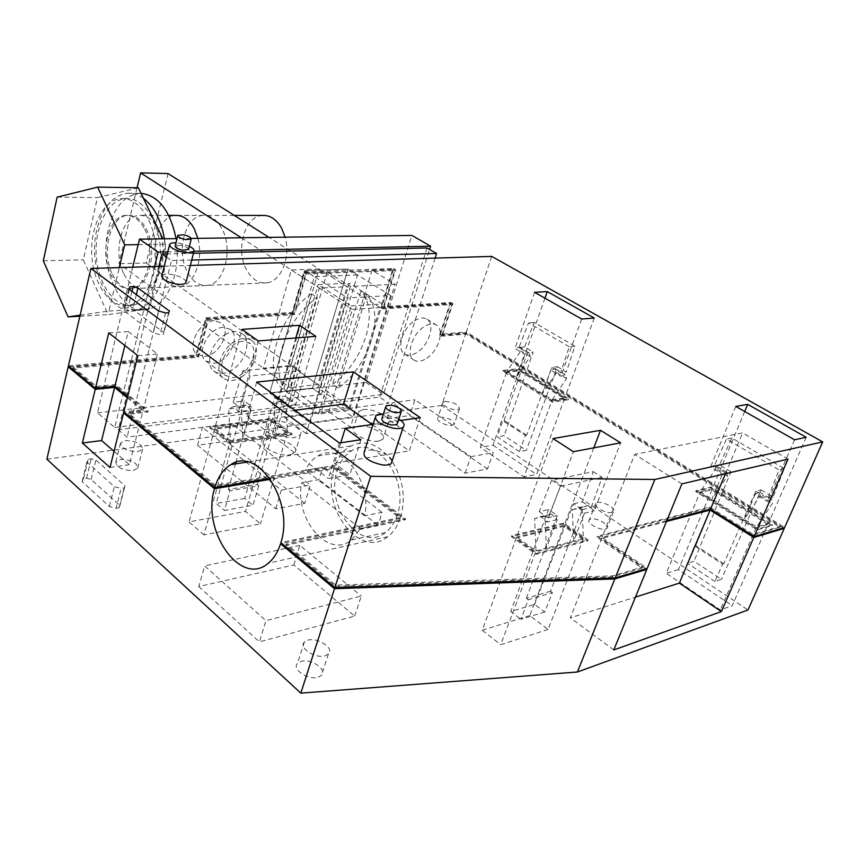 <?xml version="1.0" encoding="UTF-8"?>
<svg xmlns="http://www.w3.org/2000/svg" width="866" height="866" viewBox="0 0 866 866"><rect width="100%" height="100%" fill="white"/><g stroke="black" fill="none" stroke-linecap="round" stroke-linejoin="round"><path stroke-width="0.65" stroke-dasharray="4.33 3.25" d="M164.215 266.252L190.325 265.461M400.871 420.432L373.051 424.405M392.244 460.604C389.841 455.689 383.779 452.258 374.069 450.298C369.468 449.681 366.231 450.125 364.38 451.63M186.06 282.056C185.129 278.906 180.518 276.406 172.226 274.576C166.489 273.678 163.014 274.121 161.801 275.897M491.715 256.401L466.341 332.003L784.65 527.491M68.436 365.788L195.997 354.963L205.837 317.79L292.243 312.388L303.901 271.783L393.684 268.503L381.798 306.78L450.905 302.461L440.469 334.2L466.341 332.003M168.686 312.723L163.154 334.493L163.923 332.717L132.736 309.324L127.919 307.993L124.834 308.155L123.589 310.504L153.033 332.771L160.058 334.709L163.154 334.493M169.444 311.024L163.923 332.717M165.579 312.907L160.058 334.709M158.521 310.948L153.033 332.771M128.785 289.028L123.589 310.504M129.37 289.46L124.834 308.155M131.957 291.366L127.919 307.993M136.341 294.602L132.736 309.324M420.302 417.661L409.326 450.85L372.218 424.524M340.771 442.786L334.417 463.213L409.326 450.85M360.916 439.722L349.821 474.795L334.417 463.213M339.396 442.991L328.344 478.541L349.821 474.795M256.682 382.09L246.994 416.319L328.344 478.541M294.938 410.257L246.994 416.319M315.863 336.365L295.685 404.639L290.976 399.681L285.899 402.084L287.447 432.524L275.68 434.169L274.111 403.502L279.188 401.088L283.896 406.089L275.68 434.169L242.826 438.781L250.956 410.127L238.464 411.664L233.766 406.5L228.721 408.958L230.378 440.523L214.8 428.215L241.982 329.394M258.295 340.933L238.464 411.664M283.896 406.089L295.685 404.639M295.847 337.957L271.816 420.724L214.8 428.215M287.447 432.524L271.816 420.724M700.215 491.823L756.548 526.907L768.326 523.497L712.253 488.889L700.215 491.823L715.717 468.917L714.851 465.053L710.542 467.023L722.374 474.189L726.671 472.187L727.494 476.051L711.895 499.097L722.374 474.189M735.764 406.435L710.542 467.023M794.566 439.798L767.59 501.609L771.844 499.476L772.515 503.319L756.548 526.907M755.206 494.096L744.327 519.286L760.196 495.85L759.471 491.996L755.206 494.096L767.59 501.609M744.706 411.512L712.253 488.889M806.203 437.287L768.326 523.497M553.028 438.564L516.666 536.985L536.043 550.852L546.392 548.178L557.195 519.665L551.393 514.058L544.985 516.136L546.392 548.178L583.403 538.62L582.071 507.487L588.436 505.43L594.184 510.853L620.619 442.829M557.195 519.665L546.857 522.122L573.379 451.684M584.442 513.17L573.649 541.131L572.296 509.771L578.672 507.703L584.442 513.17L594.184 510.853M536.043 550.852L534.625 518.55L541.044 516.472L546.857 522.122M593.805 447.852L564.21 525.381L516.666 536.985M583.403 538.62L564.21 525.381M506.891 371.46L552.248 399.691L564.816 397.895L519.568 369.966L506.891 371.46L520.802 350.86L519.384 346.995L514.956 348.435L524.482 354.205L528.899 352.743L530.306 356.619L516.32 377.327L524.482 354.205M534.603 292.329L514.956 348.435M581.714 319.045L560.822 376.234L565.227 374.686L566.526 378.55L552.248 399.691M550.884 370.215L542.43 393.586L556.632 372.553L555.301 368.689L550.884 370.215L560.822 376.234M544.941 298.196L519.568 369.966M594.249 318.017L564.816 397.895M398.825 419.025L383.389 414.024M189.373 246.301L180.117 243.335L175.96 242.826M440.469 334.2L442.342 335.369L466.493 333.302L780.45 526.333L753.16 534.398L709.655 507.086L597.291 536.238L642.453 567.078L612.717 575.847L335.727 585.113L286.321 544.097L405.548 518.788L334.655 465.388L215.45 485.252L128.731 413.244L148.162 410.993L115.752 384.526L96.418 386.42L73.123 367.076L197.87 356.37L195.997 354.963M666.852 520.553L601.967 537.515L647.238 568.377M392.071 461.134C379.286 444.215 365.506 439.17 350.752 446.001C343.228 450.277 337.794 457.454 334.449 467.532L400.557 517.424L280.898 542.625M334.449 467.532L269.856 478.389M127.605 396.801L143.334 409.672L123.849 411.913M681.91 483.856L634.702 454.379L601.967 537.515M788.006 459.142L742.649 432.881L634.702 454.379M725.448 473.713L742.649 432.881M450.905 302.461L452.81 303.598L442.342 335.369M381.798 306.78L383.703 307.993L452.81 303.598M393.684 268.503L395.632 269.683L383.703 307.993M303.901 271.783L305.86 273.028L395.632 269.683M292.243 312.388L294.159 313.676L305.86 273.028M205.837 317.79L207.743 319.153L197.87 356.37M294.159 313.676L207.743 319.153M108.737 332.912L128.276 331.581L124.866 345.512M128.276 331.581L157.471 354.042L143.334 409.672M137.846 355.666L157.471 354.042M400.557 517.424C405.927 497.95 403.188 479.32 392.352 461.556M229.826 442.602L292.102 433.801L272.216 418.819L210.005 426.906L229.826 442.602L229.533 443.641L291.799 434.797L271.924 419.804L209.724 427.923L229.533 443.641M250.956 410.127L246.258 405.007L241.203 407.464L242.826 438.781L230.378 440.523M246.258 405.007L233.766 406.5M279.188 401.088L290.976 399.681M241.203 407.464L228.721 408.958M274.111 403.502L285.899 402.084M696.069 490.686L757.566 529.018L772.537 524.655L711.408 486.973L696.069 490.686L695.701 491.574L757.176 529.927L772.136 525.554L711.04 487.85L695.701 491.574M726.671 472.187L714.851 465.053M759.471 491.996L771.844 499.476M727.494 476.051L715.717 468.917M760.196 495.85L772.515 503.319M536.487 553.352L588.111 539.908L563.701 523.096L511.806 535.664L536.487 553.352L536.097 554.381L587.733 540.893L563.322 524.082L511.427 536.682L536.097 554.381M551.393 514.058L541.044 516.472M578.672 507.703L588.436 505.43M544.985 516.136L534.625 518.55M572.296 509.771L582.071 507.487M503.135 370.41L552.638 401.261L568.616 398.955L519.275 368.537L503.135 370.41L502.854 371.233L552.324 402.105L568.312 399.778L518.994 369.349L502.854 371.233M528.899 352.743L519.384 346.995M555.301 368.689L565.227 374.686M530.306 356.619L520.802 350.86M556.632 372.553L566.526 378.55M397.548 422.976C396.184 420.378 392.807 418.516 387.416 417.401L382.112 417.997M188.582 249.365C188.063 247.719 185.497 246.366 180.897 245.327L175.181 245.922M441.476 336.235L466.222 334.092L780.05 527.232L752.76 535.307L709.276 507.996L596.901 537.223L642.042 568.074L612.305 576.875L335.358 586.26L285.986 545.223L405.191 519.827L334.341 466.406L215.147 486.335L128.471 414.294L147.902 412.032L115.503 385.543L96.18 387.448L72.885 368.093L198.444 357.236L208.305 320.063L294.635 314.542L306.326 273.937L394.701 270.582L382.783 308.891L451.944 304.464L441.476 336.235L439.603 335.055L466.07 332.793L783.405 527.87M73.123 367.076L72.885 368.093M466.493 333.302L466.222 334.092M96.418 386.42L96.18 387.448M115.752 384.526L115.503 385.543M148.162 410.993L147.902 412.032M128.731 413.244L128.471 414.294M215.45 485.252L215.147 486.335M334.655 465.388L334.341 466.406M405.548 518.788L405.191 519.827M286.321 544.097L285.986 545.223M335.727 585.113L335.358 586.26M612.717 575.847L612.305 576.875M642.453 567.078L642.042 568.074M597.291 536.238L596.901 537.223M709.655 507.086L709.276 507.996M753.16 534.398L752.76 535.307M780.45 526.333L780.05 527.232M292.102 433.801L291.799 434.797M210.005 426.906L209.724 427.923M272.216 418.819L271.924 419.804M757.566 529.018L757.176 529.927M711.408 486.973L711.04 487.85M772.537 524.655L772.136 525.554M588.111 539.908L587.733 540.893M511.806 535.664L511.427 536.682M563.701 523.096L563.322 524.082M552.638 401.261L552.324 402.105M519.275 368.537L518.994 369.349M568.616 398.955L568.312 399.778M69.518 366.697L196.56 355.829L198.444 357.236M127.356 397.83L143.074 410.711L124.921 412.801M334.135 468.549C320.377 507.703 359.812 559.945 387.795 536.66C393.272 532.428 397.407 526.366 400.211 518.474L334.135 468.549L270.484 479.288M400.211 518.474L281.905 543.469M645.928 568.767L601.578 538.5L570.337 617.837L635.449 597.096M666.474 521.484L601.578 538.5M294.635 314.542L292.719 313.254L304.377 272.682L327.294 271.837L350.394 286.397L395.058 284.275L372.001 270.181L392.763 269.413L380.867 307.679L450.039 303.317L439.603 335.055M450.039 303.317L451.944 304.464M380.867 307.679L382.783 308.891M392.763 269.413L394.701 270.582M304.377 272.682L306.326 273.937M292.719 313.254L206.4 318.699L208.305 320.063M206.4 318.699L196.56 355.829M230.085 441.552L214.519 429.233L271.534 421.72L287.155 433.52L230.085 441.552L203.911 534.907L260.46 523.833L245.5 511.405L189.015 521.917L203.911 534.907M767.925 524.395L711.884 489.766L699.847 492.711L756.159 527.805L767.925 524.395L732.214 605.691L720.328 609.902L666.3 573.303L699.847 492.711M583.013 539.605L563.831 526.366L516.288 538.003L535.664 551.88L583.013 539.605L548.102 629.441L529.765 615.607L563.831 526.366M551.945 400.536L564.502 398.728L519.286 370.789L506.61 372.283L551.945 400.536L524.027 476.928L480.327 447.321L506.61 372.283M466.07 332.793L441.692 405.418L747.986 609.989M46.872 459.207L441.692 405.418M327.294 271.837L284.546 417.488L328.809 411.729L350.373 427.274L395.058 284.275M372.001 270.181L328.809 411.729M289.092 393.814L317.281 297.547C282.911 320.398 267.02 377.295 289.092 393.814L283.583 389.797L311.522 293.801L317.281 297.547M366.578 294.895L338.065 388.163C369.49 365.907 385.955 314.271 366.578 294.895L360.83 291.279L332.555 384.298L338.065 388.163M224.824 334.828C231.839 330.823 237.717 330.531 242.448 333.962C251.768 340.684 245.349 362.226 231.85 370.128C224.565 374.415 218.47 374.653 213.588 370.832C204.766 363.926 211.347 342.525 224.824 334.828M414.511 320.81C419.382 317.768 423.517 317.205 426.895 319.143C435.457 323.732 429.233 344.874 417.304 352.267C412.259 355.504 407.994 356.045 404.509 353.923C396.238 349.225 402.528 328.084 414.511 320.81M114.031 451.348L129.37 464.663L143.074 410.711M110.014 467.488L129.37 464.663M613.767 649.944L570.337 617.837M350.394 286.397L306.12 433.585L350.373 427.274M380.109 307.603L352.375 309.357L321.741 410.441L349.29 406.89L380.109 307.603L269.023 237.381M284.546 417.488L306.12 433.585M287.155 433.52L260.46 523.833M258.815 485.772L253.002 505.224L224.478 510.453L229.945 490.73L258.815 485.772L257.278 484.538L228.407 489.463L229.945 490.73M214.519 429.233L189.015 521.917M271.534 421.72L245.5 511.405M711.884 489.766L678.414 569.59L732.214 605.691M756.159 527.805L720.328 609.902M714.872 581.487L687.42 563.236L694.554 545.861L722.547 564.134L714.872 581.487L721.41 579.343L694.012 561.233L687.42 563.236M678.414 569.59L666.3 573.303M548.102 629.441L500.71 644.705L535.664 551.88M544.811 611.97L520.964 619.309L528.292 599.705L552.389 592.615L544.811 611.97L534.636 604.371L510.745 611.526L520.964 619.309M516.288 538.003L482.221 630.199L500.71 644.705M482.221 630.199L529.765 615.607M564.502 398.728L536.606 474.427L524.027 476.928M519.416 451.597L497.225 436.854L502.81 420.67L525.413 435.425L519.416 451.597L526.322 450.352L504.164 435.706L497.225 436.854M519.286 370.789L492.992 445.156L480.327 447.321M492.992 445.156L536.606 474.427M116.055 508.277L119.097 507.768L119.963 505.549L91.147 479.461L86.535 478.216L83.526 478.671L82.162 481.637L109.354 506.48L116.055 508.277L121.078 488.467L124.119 487.991L124.975 485.815L95.899 460.019L91.266 458.774L88.245 459.186L86.892 462.087L114.344 486.649L121.078 488.467M590.818 519.037L589.443 519.697C585.448 522.566 599.683 530.826 605.529 528.974L606.828 528.357C610.866 525.456 596.685 517.251 590.818 519.037M378.875 441.065L382.978 439.116C387.416 434.169 368.007 424.102 357.82 425.975L353.512 428.01C349.182 432.913 368.764 443.056 378.875 441.065M290.088 454.812L295.23 452.236C299.528 446.65 280.097 436.616 269.023 438.618L263.632 441.324C259.475 446.867 279.112 456.956 290.088 454.812M452.149 425.347L454.141 424.448C453.416 420.162 448.642 417.683 439.82 417.011L437.763 417.932C435.197 420.497 446.661 426.429 452.149 425.347M133.245 470.574L137.802 468.051C136.947 462.476 131.167 459.608 120.439 459.435L115.763 462.043C116.726 467.608 122.55 470.455 133.245 470.574M318.309 677.158L321.448 675.35C327.759 669.537 310.678 658.117 300.892 661.483L297.503 663.464C291.441 669.256 308.599 680.644 318.309 677.158M487.504 468.961L409.737 415.518L414.901 399.767L493.263 452.691L487.504 468.961L465.085 473.182L387.134 418.679L409.737 415.518M304.745 503.352L226.427 441.227L231.363 423.561L310.353 485.036L304.745 503.352L275.756 508.807L197.556 445.276L226.427 441.227M198.801 586.553L259.454 641.879L265.927 620.662L204.657 565.888L198.801 586.553L293.823 564.989L354.649 616.083L259.454 641.879M311.522 293.801C277.196 316.512 261.467 373.235 283.583 389.797M332.555 384.298C363.936 362.161 380.261 310.667 360.83 291.279M241.235 377.078C254.766 369.089 261.283 347.439 251.984 340.739C247.275 337.318 241.398 337.632 234.361 341.691C220.841 349.474 214.162 370.984 222.952 377.868C227.823 381.679 233.917 381.419 241.235 377.078M426.667 358.308C438.618 350.838 444.929 329.61 436.399 325.042C433.032 323.115 428.908 323.7 424.026 326.774C412.021 334.124 405.645 355.352 413.872 360.018C417.347 362.14 421.612 361.566 426.667 358.308M241.3 237.76L352.375 309.357M137.055 187.77L118.978 263.729L321.741 410.441M203.055 215.407C185.411 215.688 175.82 250.999 187.251 271.772C192.566 281.677 199.342 286.213 207.569 285.39C224.381 284.005 233.495 249.029 221.902 228.667C216.846 219.574 210.568 215.158 203.055 215.407L175.506 215.396C157.948 215.677 148.465 251.573 159.874 272.693C165.19 282.771 171.944 287.393 180.128 286.559C194.092 285.13 203.781 259.454 197.87 238.356M168.058 173.557L146.159 262.972L118.978 263.729M146.159 262.972L349.29 406.89M257.278 484.538L281.731 402.614L274.652 397.386L244.721 498.415L253.002 505.224M228.407 489.463L235.465 463.905M235.877 462.412L251.4 406.262L244.32 400.915L216.219 503.492L224.478 510.453M244.721 498.415L216.219 503.492M722.547 564.134L723.749 563.755L755.834 491.26L761.106 489.907L721.41 579.343M723.749 563.755L695.766 545.504L694.554 545.861M695.766 545.504L725.578 472.966L730.926 471.721L694.012 561.233M552.389 592.615L550.495 591.229L582.363 509.652L573.628 503.774L534.636 604.371M550.495 591.229L526.387 598.287L528.292 599.705M526.387 598.287L557.26 515.551L548.47 509.522L510.745 611.526M525.413 435.425L526.68 435.208L551.837 367.39L557.466 366.719L526.322 450.352M526.68 435.208L504.088 420.475L502.81 420.67M504.088 420.475L527.502 352.679L533.164 352.083L504.164 435.706M119.097 507.768L124.119 487.991M119.963 505.549L124.975 485.815M91.147 479.461L95.899 460.019M86.535 478.216L91.266 458.774M83.526 478.671L88.245 459.186M82.162 481.637L86.892 462.087M109.354 506.48L114.344 486.649M612.067 512.38C606.222 514.144 591.889 505.95 595.862 503.157L597.237 502.529C603.093 500.819 617.371 508.97 613.366 511.774L612.067 512.38M362.973 409.607C373.159 407.854 392.688 417.867 388.282 422.684L384.19 424.546C374.069 426.429 354.356 416.34 358.654 411.577L362.973 409.607M274.057 421.331C285.141 419.447 304.702 429.417 300.426 434.873L295.295 437.352C284.297 439.365 264.541 429.341 268.666 423.939L274.057 421.331M445.048 401.456C453.892 402.181 458.699 404.639 459.456 408.849L457.475 409.705C451.976 410.722 440.448 404.833 443.002 402.344L445.048 401.456M125.169 440.61C135.93 440.859 141.753 443.717 142.641 449.183L138.084 451.619C127.356 451.424 121.489 448.599 120.493 443.121L125.169 440.61M307.69 640.223C317.476 636.975 334.72 648.32 328.43 653.992L325.28 655.746C315.57 659.102 298.261 647.79 304.302 642.139L307.69 640.223M387.134 418.679L392.276 402.69L414.901 399.767M465.085 473.182L470.844 456.653L392.276 402.69M470.844 456.653L493.263 452.691M197.556 445.276L202.438 427.306L231.363 423.561M275.756 508.807L281.32 490.167L202.438 427.306M281.32 490.167L310.353 485.036M354.649 616.083L361.295 596.014L265.927 620.662M293.823 564.989L299.863 545.418L361.295 596.014M299.863 545.418L204.657 565.888M274.652 397.386L285.206 396.152L293.206 365.842L242.859 370.745L233.203 402.214L244.32 400.915M281.731 402.614L292.297 401.337L285.206 396.152M233.203 402.214L240.272 407.605L250.036 376.017L300.394 370.929L292.297 401.337M240.272 407.605L251.4 406.262M761.106 489.907L773.024 497.084L784.271 468.636L731.867 437.99L719.505 464.847L730.926 471.721M755.834 491.26L767.774 498.48L779.043 469.902L726.52 439.073L714.136 466.049L725.578 472.966M773.024 497.084L767.774 498.48M719.505 464.847L714.136 466.049M573.628 503.774L582.374 501.771L593.286 471.634L551.685 480.229L539.247 511.633L548.47 509.522M582.363 509.652L591.088 507.606L582.374 501.771M593.286 471.634L602.13 477.372L591.088 507.606M602.13 477.372L560.616 486.205L548.048 517.716L557.26 515.551M539.247 511.633L548.048 517.716M557.466 366.719L566.31 372.044L574.872 346.205L534.16 322.401L524.644 346.963L533.164 352.083M551.837 367.39L560.692 372.737L566.31 372.044M574.872 346.205L569.254 346.779L560.692 372.737M569.254 346.779L528.498 322.866L518.972 347.526L527.502 352.679M524.644 346.963L518.972 347.526M242.859 370.745L250.036 376.017M293.206 365.842L300.394 370.929M731.867 437.99L726.52 439.073M784.271 468.636L779.043 469.902M551.685 480.229L560.616 486.205M534.16 322.401L528.498 322.866M337.35 470.357C340.327 461.113 345.22 454.52 352.051 450.569C376.656 434.234 410.138 480.879 397.072 515.454C394.528 522.902 390.685 528.585 385.532 532.514C360.126 553.417 324.501 505.657 337.35 470.357M360.537 528.639L377.76 524.98L380.239 518.961L381.928 512.304L364.694 515.833C372.337 480.349 340.36 440.946 317.865 455.992C312.669 458.991 308.545 463.732 305.492 470.195L322.758 467.315L318.948 479.677L301.704 482.687C294.137 518.734 328.16 559.49 351.499 539.962L360.537 528.639L301.704 482.687M364.694 515.833L305.492 470.195M381.928 512.304L322.758 467.315M377.76 524.98L318.948 479.677M132.704 267.193L97.49 412.865L114.713 427.501L154.549 266.544M114.713 427.501L383.421 394.409L429.612 249.451M193.952 251.313L167.809 251.876M390.674 295.555L347.97 269.066L357.474 274.955L321.394 394.55L312.399 388.141L269.683 392.98L304.864 270.603L269.683 392.98L312.399 388.141L347.97 269.066L304.864 270.603L347.97 269.066L312.399 388.141L352.776 416.947L390.674 295.555L347.623 297.926L310.06 422.749L352.776 416.947M214.01 320.712C199.635 320.799 186.385 346.422 196.658 354.129L204.473 356.456C219.022 355.98 231.893 330.303 221.241 322.812L214.01 320.712C199.635 320.799 186.385 346.422 196.658 354.129L204.473 356.456C219.022 355.98 231.893 330.303 221.241 322.812L214.01 320.712M191.224 238.442L177.01 238.637M97.49 412.865L365.907 382.404L411.891 235.433M319.045 269.001L291.279 269.976L263.394 368.223L290.944 365.549L319.045 269.001L347.071 286.722L319.316 288.042L290.175 387.6L317.735 384.536L347.071 286.722M365.907 382.404L383.421 394.409M321.394 394.55L278.679 399.605L269.683 392.98L310.06 422.749M278.679 399.605L314.38 276.676L304.864 270.603L347.623 297.926M242.87 341.356C228.462 341.637 214.855 367.714 225.063 375.368L232.846 377.608C247.427 376.926 260.634 350.806 250.068 343.369L242.87 341.356M291.279 269.976L319.316 288.042M263.394 368.223L290.175 387.6M290.944 365.549L317.735 384.536M351.217 305.915L382.328 304.031L349.388 410.062L318.493 414.11L351.217 305.915L318.103 284.633L349.247 283.214L317.887 387.676L286.982 391.183L318.103 284.633M318.493 414.11L286.982 391.183M382.328 304.031L349.247 283.214M349.388 410.062L317.887 387.676M131.567 305.33C114.431 307.235 98.345 284.449 96.332 256.812C94.069 229.219 106.323 202.146 123.383 198.92L126.025 198.595C142.5 197.405 158.619 220.116 160.351 248.25C162.288 276.351 149.385 302.418 133.039 305.124L131.567 305.33M144.709 229.263C156.27 250.62 147.447 287.263 130.863 288.659C122.756 289.504 116.044 284.73 110.751 274.36C99.384 252.612 108.629 215.677 126.035 215.374C133.44 215.104 139.664 219.737 144.709 229.263M127.118 305.568C110.004 307.462 93.929 284.622 91.904 256.921C89.642 229.252 101.863 202.103 118.913 198.877L121.543 198.552C138.019 197.351 154.126 220.126 155.869 248.336C157.807 276.514 144.914 302.645 128.59 305.352L127.118 305.568M112.428 274.305C117.722 284.665 124.423 289.428 132.541 288.595C149.136 287.187 157.958 250.588 146.408 229.252C141.353 219.737 135.128 215.114 127.713 215.374C110.318 215.677 101.051 252.58 112.428 274.305M138.376 187.792L97.479 197.589L83.288 259.8L108.163 314.596L149.428 308.783L165.514 244.18L162.938 238.832M143.442 198.303C138.376 194.666 133.158 192.966 127.789 193.205C112.883 195.175 102.589 207.191 96.916 229.252C86.968 267.897 109.332 316.555 135.497 310.32C148.346 307.257 157.525 295.869 163.035 276.146C165.958 264.13 166.424 251.681 164.443 238.81M57.156 197.156L97.479 197.589M138.159 244.634L165.514 244.18M80.116 315.159L108.943 311.024L119.281 267.605M108.943 311.024L149.428 308.783M79.878 316.22L108.163 314.596M43.3 260.807L83.288 259.8M141.05 193.345L139.372 193.356C124.423 195.315 114.096 207.255 108.391 229.165C98.378 267.551 120.764 315.895 147.004 309.682C159.885 306.64 169.087 295.317 174.618 275.734C177.562 263.794 178.039 251.432 176.058 238.648M123.903 273.916C129.196 284.21 135.919 288.941 144.048 288.097C160.686 286.7 169.563 250.35 157.991 229.165C152.946 219.715 146.7 215.114 139.274 215.374C121.835 215.677 112.515 252.331 123.903 273.916M262.679 215.428C244.926 215.688 235.108 249.744 246.539 269.759C251.865 279.296 258.674 283.669 266.955 282.857C281.071 281.461 290.987 257.126 285.141 237.165M118.274 429.709L127.053 437.168L388.553 403.242L379.654 397.115L118.274 429.709L158.868 266.414M166.489 257.148L171.457 260.59L127.053 437.168M193.454 253.283L167.311 253.879M427.057 247.979L379.654 397.115M435.122 258.1L388.553 403.242M191.711 260.049L171.457 260.59M223.298 327.348C208.901 327.5 195.543 353.274 205.794 360.96L213.599 363.265C228.169 362.724 241.138 336.896 230.518 329.426L223.298 327.348M357.474 274.955L314.38 276.676M375.075 418.018L375.92 415.388M350.752 446.001L247.633 462.011M385.576 407.193L386.041 405.753M387.795 536.66L268.33 563.192M242.448 333.962L251.984 340.739M213.588 370.832L222.952 377.868M426.895 319.143L436.399 325.042M404.509 353.923L413.872 360.018M595.862 503.157L589.443 519.697M613.366 511.774L606.828 528.357M388.282 422.684L382.978 439.116M358.654 411.577L353.512 428.01M300.426 434.873L295.23 452.236M268.666 423.939L263.632 441.324M459.456 408.849L454.141 424.448M443.002 402.344L437.763 417.932M142.641 449.183L137.802 468.051M120.493 443.121L115.763 462.043M328.43 653.992L321.448 675.35M304.302 642.139L297.503 663.464M180.128 286.559L207.569 285.39M352.051 450.569L317.865 455.992M385.532 532.514L351.499 539.962M205.794 360.96L225.052 375.368M230.518 329.426L250.068 343.369M128.59 305.352L133.039 305.124M121.543 198.552L126.025 198.595M132.541 288.595L130.863 288.659M127.713 215.374L126.035 215.374M147.004 309.682L135.497 310.32M139.372 193.356L127.789 193.205M266.955 282.857L144.048 288.097M234.275 215.417L177.53 215.396M168.729 215.385L139.274 215.374"/><path stroke-width="1.3" d="M190.325 265.461L491.715 256.401L822.7 441.898L654.826 479.472L370.713 476.332L90.898 268.449L164.215 266.252M168.686 312.723L169.444 311.024L137.954 287.988L133.115 286.646L130.019 286.776L128.785 289.028L158.521 310.948L165.579 312.907L168.686 312.723M400.871 420.432L420.302 417.661L353.415 371.893L256.682 382.09L339.396 442.991L360.916 439.722L345.253 428.378L340.771 442.786M373.051 424.405L345.253 428.378M299.517 325.291L315.863 336.365L258.295 340.933L241.982 329.394L299.517 325.291L295.847 337.957M794.566 439.798L735.764 406.435L747.704 404.368L806.203 437.287L794.566 439.798M600.506 430.305L620.619 442.829L573.379 451.684L553.028 438.564L600.506 430.305L593.805 447.852M581.714 319.045L534.603 292.329L547.28 291.582L594.249 318.017L581.714 319.045M375.075 418.018L364.38 451.63C362.432 457.064 368.234 461.459 381.787 464.815C386.258 465.399 389.419 464.977 391.28 463.57L392.244 460.604M169.552 244.883L161.801 275.897C161.823 279.144 166.413 281.818 175.571 283.929C181.243 284.795 184.685 284.362 185.909 282.641L186.06 282.056M822.7 441.898L784.65 527.491L754.178 536.563L788.006 459.142L681.91 483.856L647.238 568.377L615.239 577.893L334.861 587.549L280.898 542.625C294.581 501.425 257.429 445.838 230.8 464.631C223.374 469.145 218.048 476.809 214.822 487.634L123.849 411.913L137.846 355.666L108.737 332.912L95.466 388.293L68.436 365.788L90.898 268.449M654.826 479.472L615.239 577.893M370.713 476.332L334.861 587.549M130.019 286.776L129.37 289.46M133.115 286.646L131.957 291.366M137.954 287.988L136.341 294.602M353.415 371.893L343.466 404.13L294.938 410.257M372.218 424.524L343.466 404.13M747.704 404.368L744.706 411.512M547.28 291.582L544.941 298.196M383.389 414.024L375.92 415.388C374.058 420.562 379.968 424.86 393.64 428.28C398.144 428.908 401.304 428.562 403.145 427.252C405.331 425.087 403.892 422.348 398.825 419.025M175.96 242.826C172.442 242.696 170.353 243.216 169.671 244.407C169.747 247.503 174.391 250.133 183.614 252.287C189.318 253.208 192.772 252.861 193.973 251.237C194.514 249.798 192.988 248.141 189.373 246.301M754.178 536.563L710.521 509.132L666.852 520.553M269.856 478.389L214.822 487.634M124.866 345.512L114.864 386.366L127.605 396.801M114.864 386.366L95.466 388.293M710.521 509.132L725.448 473.713M385.576 407.193L382.112 417.997C381.072 420.833 384.298 423.193 391.811 425.076L397.05 424.502L397.548 422.976M177.779 235.574L175.181 245.922C175.213 247.622 177.757 249.062 182.813 250.242L188.582 249.365M391.345 405.191L386.041 405.753C385.013 408.535 388.26 410.874 395.794 412.779L401.034 412.238C402.116 409.445 398.89 407.096 391.345 405.191M183.57 234.773L177.844 235.314C177.887 236.981 180.442 238.41 185.519 239.611L191.213 239.081C191.191 237.403 188.647 235.963 183.57 234.773M127.356 397.83L114.615 387.394L95.228 389.321L68.198 366.805L69.518 366.697M124.921 412.801L123.589 412.952L110.014 467.488L82.357 443.056L101.603 440.556L114.031 451.348M270.484 479.288L214.508 488.727L123.589 412.952M281.905 543.469L280.552 543.751L334.493 588.696L300.816 693.136L46.872 459.207L68.198 366.805M645.928 568.767L646.826 569.373L614.828 578.921L334.493 588.696M783.405 527.87L784.26 528.39L753.777 537.483L710.142 510.042L666.474 521.484M95.228 389.321L82.357 443.056M214.508 488.727C201.215 530.674 240.629 587.754 268.33 563.192C273.753 558.722 277.824 552.248 280.552 543.751M114.615 387.394L101.603 440.556M614.828 578.921L577.395 672.005L300.816 693.136M784.26 528.39L747.986 609.989L577.395 672.005M646.826 569.373L613.767 649.944L721.389 611.602L753.777 537.483M635.449 597.096L679.366 583.11L710.142 510.042M721.389 611.602L679.366 583.11M241.3 237.76L140.595 172.864L168.058 173.557L269.023 237.381M140.595 172.864L137.055 187.77M197.87 238.356L194.309 228.884C189.253 219.639 182.986 215.136 175.506 215.396M235.465 463.905L235.877 462.412M154.549 266.544L158.121 252.082L139.491 239.146L132.704 267.193M429.612 249.451L430.64 246.225L193.952 251.313M167.809 251.876L158.121 252.082M191.224 238.442L411.891 235.433L430.64 246.225M177.01 238.637L139.491 239.146M162.938 238.832L138.376 187.792L97.631 187.11L57.156 197.156L43.3 260.807L68.078 316.891L80.116 315.159M164.443 238.81C161.076 220.029 154.083 206.53 143.442 198.303M119.281 267.605L124.704 244.861L97.631 187.11M124.704 244.861L138.159 244.634M68.078 316.891L79.878 316.22M176.058 238.648C170.234 210.654 158.565 195.554 141.05 193.345M285.141 237.165L281.602 228.202C276.546 219.444 270.246 215.19 262.679 215.428L234.275 215.417M158.868 266.414L161.953 253.998L166.489 257.148M435.122 258.1L436.594 253.489L427.057 247.979L193.454 253.283M167.311 253.879L161.953 253.998M436.594 253.489L191.711 260.049M391.28 463.57L403.155 427.252M185.909 282.641L193.973 251.248M247.633 462.011L230.8 464.631M397.05 424.502L401.034 412.238M188.507 249.668L191.213 239.081M177.53 215.396L168.729 215.385"/></g></svg>
